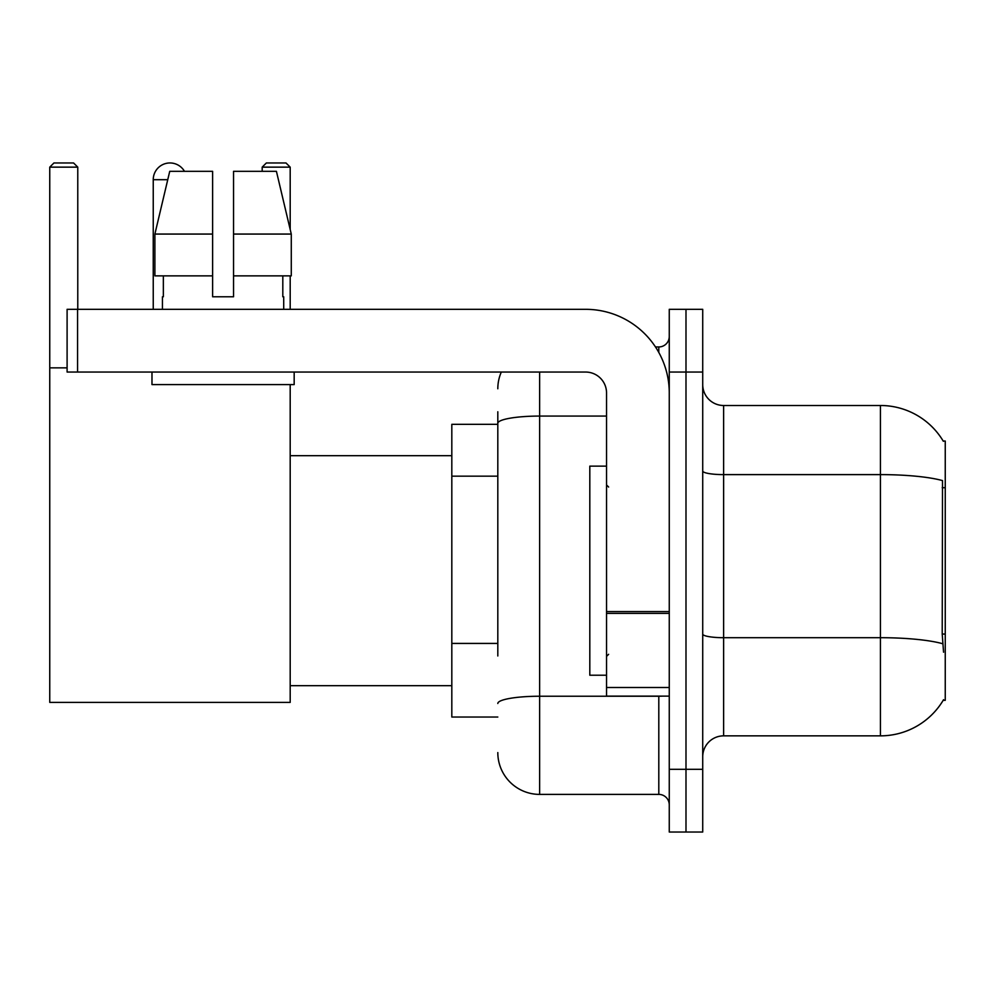 <?xml version="1.0" encoding="UTF-8"?>
<svg xmlns="http://www.w3.org/2000/svg" width="995" height="995" viewBox="0 0 995 995"><rect width="100%" height="100%" fill="white"/><g stroke="black" fill="none" stroke-linecap="round" stroke-linejoin="round"><path stroke-width="1.49" d="M943.198 700.306L943.558 699.684A73.182 73.182 0 0 1 880.438 735.852A73.182 73.182 0 0 0 943.198 700.306L945.25 700.306L945.25 441.046L943.198 441.046M497.811 463.608L497.811 411.781L497.811 424.318L451.817 424.318L451.817 717.034L497.811 717.034M702.719 756.76A20.907 20.907 0 0 1 723.626 735.852L880.438 735.852L880.438 405.5L723.626 405.5A20.907 20.907 0 0 1 702.719 384.592A20.907 20.907 0 0 0 723.626 405.5L723.626 735.852A20.907 20.907 0 0 0 702.719 756.76M685.99 769.309L685.99 832.031L702.719 832.031L702.719 769.309L685.99 769.309L685.99 832.031L669.262 832.031L669.262 769.309L685.99 769.309L685.99 372.055L685.99 769.309M669.262 769.309L669.262 309.321L685.99 309.321L685.99 372.055L685.99 309.321L702.719 309.321L702.719 769.309M943.347 441.307A73.182 73.182 0 0 0 880.438 405.5A73.182 73.182 0 0 1 943.347 441.307M943.558 652.222L942.215 634.051L942.514 480.597A73.182 12.711 180 0 0 880.438 474.615L723.626 474.615A20.907 3.632 -0 0 1 702.719 470.983M497.811 655.966L497.811 411.781M539.626 372.055L539.626 794.396L658.802 794.396L658.802 696.127M655.481 346.956L658.802 346.956A10.46 10.46 0 0 0 669.262 336.509M669.262 804.855A10.46 10.46 0 0 0 658.802 794.396M497.811 388.771A41.815 41.815 0 0 1 501.306 372.055M539.626 794.396A41.815 41.815 0 0 1 497.811 752.581M233.539 296.784L212.619 296.784L233.539 296.784L212.619 296.784L233.539 296.784L233.539 171.327L276.423 171.327L291.274 234.061L291.274 275.876L233.539 275.876M290.192 167.148L262.183 167.148L266.361 162.969L286.013 162.969L290.192 167.148L290.192 229.459L291.274 234.061L233.539 234.061M606.54 466.133L589.811 466.133L589.811 675.219L606.54 675.219M153.242 309.321L153.242 179.697A16.728 16.728 0 0 1 184.461 171.327M290.192 384.592L290.192 702.395L49.75 702.395L49.75 167.148L53.929 162.969L73.58 162.969L77.772 167.148L49.75 167.148M77.772 309.321L77.772 167.148M49.75 367.864L67.1 367.864M290.192 275.876L290.192 309.321M262.183 167.148L262.183 171.327M669.262 696.127L606.54 696.127L606.54 611.577L669.262 611.577L669.262 392.963A83.63 83.63 0 0 0 585.632 309.321L77.56 309.321L77.56 372.055L585.632 372.055A20.907 20.907 0 0 1 606.54 392.963L606.54 611.577M77.56 372.055L67.1 372.055L67.1 309.321L77.56 309.321M212.619 234.061L212.619 275.876L212.619 234.061L154.884 234.061L169.735 171.327L212.619 171.327L212.619 296.784M162.446 296.784L163.354 296.784L162.446 296.784L162.446 309.321M283.712 296.784L282.804 296.784L283.712 296.784L283.712 309.321M282.804 275.876L282.804 296.784M163.354 296.784L163.354 275.876M151.986 372.055L151.986 384.592L294.172 384.592L294.172 372.055M212.619 275.876L154.884 275.876L154.884 234.061L169.735 171.327M291.274 275.876L291.274 234.061L276.423 171.327M945.25 487.699L942.215 487.699M945.25 634.051L942.215 634.051M497.811 476.157L451.817 476.157M497.811 643.417L451.817 643.417M942.738 643.74A73.182 12.711 180 0 0 880.438 637.696L723.626 637.696A20.907 3.632 0 0 1 702.719 634.064M702.719 372.055L669.262 372.055M662.434 696.127A10.46 1.816 0 0 1 658.802 696.239L539.626 696.239A41.815 7.263 180 0 0 497.811 703.502M497.811 423.335A41.815 7.263 180 0 1 539.626 416.072L606.54 416.072M658.802 352.466L658.802 346.956M167.745 179.697L153.242 179.697M669.262 613.393L606.54 613.393M606.54 687.495L669.262 687.495M608.629 487.04L606.54 484.951M608.629 654.312L606.54 656.401M290.192 685.679L451.817 685.679M290.192 455.685L451.817 455.685"/></g></svg>
